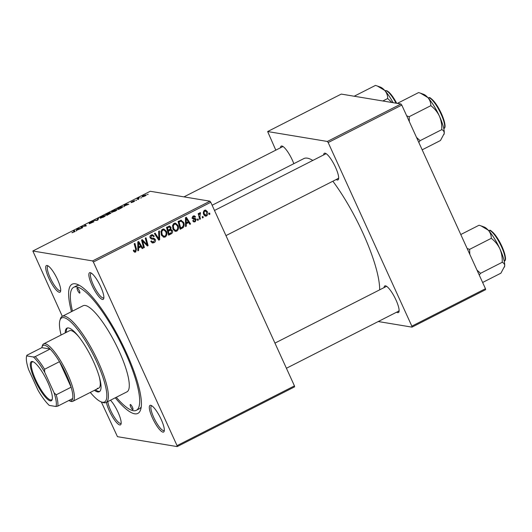 <?xml version="1.0" encoding="UTF-8"?>
<svg xmlns="http://www.w3.org/2000/svg" width="532" height="532" viewBox="0 0 532 532"><rect width="100%" height="100%" fill="white"/><g stroke="black" fill="none" stroke-linecap="round" stroke-linejoin="round"><path stroke-width="0.8" d="M47.102 265.481A14.956 3.618 63 0 1 47.448 265.574A14.956 3.618 63 0 1 56.439 277.252A14.956 3.618 63 0 1 60.581 291.39A14.956 3.618 63 0 1 59.325 292.301A14.956 3.618 63 0 1 48.851 278.17A14.956 3.618 63 0 1 47.102 265.481M48.252 265.993A13.805 3.338 -117 0 0 47.947 266.08A13.805 3.338 -117 0 0 50.693 278.808A13.805 3.338 -117 0 0 59.85 290.765A13.805 3.338 -117 0 0 60.468 290.691A13.805 3.338 -117 0 0 60.715 290.499M90.247 272.643A14.956 3.618 63 0 1 90.593 272.736A14.956 3.618 63 0 1 99.584 284.414A14.956 3.618 63 0 1 103.733 298.558A14.956 3.618 63 0 1 102.47 299.463A14.956 3.618 63 0 1 91.996 285.332A14.956 3.618 63 0 1 90.247 272.643M91.398 273.155A13.805 3.338 -117 0 0 91.098 273.248A13.805 3.338 -117 0 0 93.845 285.977A13.805 3.338 -117 0 0 102.995 297.927A13.805 3.338 -117 0 0 103.614 297.853A13.805 3.338 -117 0 0 103.866 297.661M150.702 405.298A14.956 3.618 63 0 1 151.048 405.391A14.956 3.618 63 0 1 160.039 417.068A14.956 3.618 63 0 1 164.189 431.213A14.956 3.618 63 0 1 162.925 432.124A14.956 3.618 63 0 1 152.451 417.986A14.956 3.618 63 0 1 150.702 405.298M151.853 405.816A13.805 3.338 -117 0 0 151.547 405.903A13.805 3.338 -117 0 0 154.293 418.631A13.805 3.338 -117 0 0 163.45 430.581A13.805 3.338 -117 0 0 164.069 430.508A13.805 3.338 -117 0 0 164.315 430.315M110.49 400.224A14.956 3.618 63 0 1 118.29 412.845A14.956 3.618 63 0 1 121.037 424.044A14.956 3.618 63 0 1 119.78 424.955A14.956 3.618 63 0 1 112.279 416.523A14.956 3.618 63 0 1 106.387 402.312M107.797 401.594A13.805 3.338 -117 0 0 113.01 415A13.805 3.338 -117 0 0 120.305 423.419A13.805 3.338 -117 0 0 120.924 423.346A13.805 3.338 -117 0 0 121.17 423.153M384.111 287.579A14.956 3.618 63 0 1 385.501 285.837A14.956 3.618 63 0 1 385.846 285.93A14.956 3.618 63 0 1 394.837 297.607A14.956 3.618 63 0 1 398.98 311.752A14.956 3.618 63 0 1 397.723 312.663A14.956 3.618 63 0 1 396.633 312.184M398.249 311.12A13.805 3.338 -117 0 0 398.867 311.047A13.805 3.338 -117 0 0 399.113 310.854M280.51 147.756A14.956 3.618 63 0 1 281.9 146.021A14.956 3.618 63 0 1 282.246 146.114A14.956 3.618 63 0 1 293.83 163.676M323.656 154.925A14.956 3.618 63 0 1 325.045 153.183A14.956 3.618 63 0 1 325.391 153.276A14.956 3.618 63 0 1 334.382 164.953A14.956 3.618 63 0 1 338.532 179.098A14.956 3.618 63 0 1 337.268 180.002A14.956 3.618 63 0 1 336.177 179.53M337.793 178.466A13.805 3.338 -117 0 0 338.412 178.393A13.805 3.338 -117 0 0 338.658 178.2M71.468 311.659A72.472 17.516 63 0 1 75.398 283.815A72.472 17.516 63 0 1 77.074 284.261A72.472 17.516 63 0 1 120.631 340.859A72.472 17.516 63 0 1 140.734 409.381A72.472 17.516 63 0 1 134.629 413.79A72.472 17.516 63 0 1 115.284 397.783M116.302 397.264A69.02 16.685 -117 0 0 133.219 410.691A69.02 16.685 -117 0 0 136.312 410.318L139.298 408.802A69.02 16.685 -117 0 0 141.226 406.887M312.789 160.451A79.374 19.185 -117 0 0 307.376 158.164A79.374 19.185 -117 0 0 303.819 158.596L212.122 205.246M198.356 220.029L197.638 220.394L197.319 219.29L198.057 218.911L198.356 220.029L197.485 219.882M203.244 217.541L202.519 217.914L202.2 216.803L202.945 216.424L203.244 217.541L202.373 217.402M176.823 231.101L175.42 231.334L173.013 229.192L172.508 225.515L174.077 223.374L175.52 223.141L177.947 225.362C179.011 227.649 178.632 229.565 176.823 231.101L174.749 231.114M186.293 226.167L185.515 226.566L185.455 217.701L186.34 217.249L190.582 223.985L189.858 224.358L188.727 222.502L186.253 223.759L186.293 226.167L185.508 226.034M169.289 226.073L170.998 227.217L170.838 229.465L172.375 230.482C172.893 231.859 172.567 232.95 171.39 233.748L168.604 235.171L166.489 227.35L169.708 226.08M169.954 229.319L171.198 229.485M159.68 239.713L158.755 240.178L154.4 233.501L155.131 233.129L158.862 238.855L158.649 231.34L159.427 230.941L159.68 239.713L158.31 239.5M133.552 251.157L133.313 250.466L133.998 250L134.217 250.665L135.361 251.157L135.693 249.315L134.197 243.776L134.935 243.403L136.485 249.136L135.7 252.022L134.709 252.215L133.552 251.157M133.492 251.011L135.361 251.157M144.371 247.5L143.64 247.872L141.539 240.045L142.303 239.653L147.085 244.767L145.263 238.15L146.001 237.777L148.109 245.598L147.351 245.983L142.556 240.89L144.371 247.5L143.5 247.353M294.449 385.893L294.582 386.864L177.183 446.594L177.05 445.623L294.449 385.893L210.772 202.28L93.373 262.01L92.568 260.919L209.967 201.189L210.772 202.28M177.05 445.623L93.373 262.01M138.633 250.419L137.848 250.818L137.788 241.947L138.672 241.501L142.922 248.238L142.19 248.604L141.06 246.755L138.586 248.012L138.633 250.419L137.841 250.286M150.955 241.648L153.735 241.807L154.593 239.885L154.12 239.347L151.673 239.074L150.137 237.917C149.665 236.634 150.017 235.663 151.208 235.011L152.584 234.745L154.267 236.228L153.575 236.667L152.511 235.689L151.567 235.862L150.835 237.505L151.401 238.01L153.854 238.196L155.284 239.447C155.776 240.863 155.371 241.94 154.067 242.678L152.531 242.991L150.802 241.328L151.48 240.876L152.604 242.027L151.008 241.734M154.12 239.347L152.385 239.008M165.246 236.993L163.843 237.225L161.435 235.084L160.93 231.407L162.499 229.259L163.942 229.026L166.37 231.254C167.434 233.541 167.055 235.45 165.246 236.993L163.171 237.006M192.71 220.827L193.342 220.268L194.293 221.186L194.978 221.053L195.563 219.763L193.402 219.177L192.351 218.339L193.189 216.072L194.38 215.839L195.563 216.83L194.885 217.295L194.107 216.624L193.455 216.75L193.023 217.854L195.463 218.572L196.261 219.337L195.244 221.731L194 221.97L192.71 220.827M195.204 219.383L193.861 219.164M192.252 218.073L194.1 218.413M195.151 218.492L194.685 218.439M180.734 220.215L183.573 222.296C184.458 224.118 184.358 225.847 183.281 227.49L180.182 229.279L178.067 221.458L181.385 220.208M206.549 215.979L205.458 216.165L203.869 214.762C202.965 212.966 203.224 211.463 204.634 210.253L205.678 210.073L207.327 211.59C208.172 213.325 207.912 214.788 206.549 215.979L204.793 215.912M200.451 218.965L199.719 219.337L198.183 213.651L198.915 213.279L199.227 214.456L199.866 212.68L200.444 212.62L199.866 216.677L200.451 218.965L199.58 218.818M200.531 213.585L199.347 213.485M209.934 214.137L209.216 214.509L208.896 213.398L209.635 213.019L209.934 214.137L209.063 213.997M116.954 209.907L116.747 209.455C117.505 209.575 116.947 210.16 115.078 211.224L111.667 212.275L111.58 211.616L113.296 210.506L117.033 209.608M111.667 212.275L111.58 211.616L111.886 212.288M124.774 205.837L123.776 206.782L124.661 204.747L125.545 204.295L128.85 204.202L124.774 205.837M75.065 231.32L71.86 232.723L73.722 232.078L74.234 231.526L73.403 230.822L74.141 230.449L75.052 231.24M74.433 231.892L74.234 231.526M93.898 221.764L89.369 223.773L93.113 221.95L89.103 223.234L90.427 222.143L93.14 221.219L89.808 222.868L93.931 221.645M98.633 217.987L97.941 219.922L97.017 220.394L93.605 220.547L97.256 220.042L97.855 218.386L98.633 217.987M105.376 215.799L105.17 215.347C105.928 215.46 105.369 216.052 103.501 217.116L100.089 218.167L100.009 217.508L101.718 216.398L105.456 215.5M100.089 218.167L100.009 217.508L100.315 218.18M148.029 194.213L147.291 194.586L148.115 194.393M209.967 201.189L150.243 191.274L32.844 251.004L92.568 260.919M111.022 213.019L106.865 215.38L105.695 214.396L108.481 213.006L109.971 212.601L109.585 213.186L111.048 212.886M77.107 230.09L76.109 231.034L76.994 228.993L77.878 228.547L81.183 228.447L77.107 230.09M81.948 227.098L82.633 227.709L81.901 228.082L80.744 227.091L85.492 226.02L84.468 225.196L85.206 224.817L86.377 225.807L81.615 226.885L82.307 227.882M131.118 202.2L134.317 200.591L131.803 201.821L134.709 200.903L133.499 201.854L131.158 202.632L134.004 201.276L131.032 202.153M122.606 207.021L122.393 206.549C123.032 206.622 122.759 207.068 121.569 207.866L118.443 209.495L117.273 208.504L119.926 207.174L122.686 206.702M146.167 195.158L146.001 194.779C146.613 194.852 146.214 195.297 144.797 196.102L142.396 196.867C141.731 196.807 142.13 196.355 143.593 195.523L146.24 194.912M141.339 197.618L140.601 197.997L141.426 197.804M138.573 199.254L138.4 198.875L138.719 199.181L137.981 199.553L137.13 198.835L139.377 197.711L138.313 198.762L138.539 199.267M136.451 200.105L135.713 200.478L136.538 200.285M177.183 446.594L117.466 436.679L101.319 401.939A47.168 11.398 -117 0 0 102.403 402.232A47.168 11.398 -117 0 0 96.884 362.219A47.168 11.398 -117 0 0 63.853 317.644A47.168 11.398 -117 0 0 59.883 320.51A47.168 11.398 -117 0 0 61.1 335.007M62.304 316.321L32.844 251.004M79.381 285.332A69.02 16.685 -117 0 0 76.701 285.764L73.715 287.28A69.02 16.685 -117 0 0 72.485 311.14M485.47 288.703L485.603 289.681L411.981 327.133L411.848 326.163L485.47 288.703L401.793 105.09L328.171 142.549L327.366 141.459L400.988 103.999L401.793 105.09M411.848 326.163L328.171 142.549M327.366 141.459L267.643 131.544L341.265 94.084L400.988 103.999M275.809 150.15L267.643 131.544M378.252 321.534L411.981 327.133M379.662 289.84A79.374 19.185 -117 0 0 332.866 181.219M326.196 153.695A13.805 3.338 -117 0 0 325.89 153.788L214.502 210.459M386.651 286.356A13.805 3.338 -117 0 0 386.345 286.442L274.951 343.113M283.051 146.533A13.805 3.338 -117 0 0 282.745 146.619L183.972 196.873M106.566 214.137L106.932 214.443L109.26 212.973L106.566 214.137L107.078 215.274M107.265 215.181L106.932 214.443M109.286 213.445L109.26 212.973M107.065 214.562L107.464 214.895L110.197 213.192L107.065 214.562L107.331 215.147M110.417 213.538L110.197 213.192M100.754 217.249L100.827 217.801L103.275 217.043C104.671 216.231 105.05 215.786 104.418 215.713L100.754 217.249L100.96 218.087M104.87 216.291L104.418 215.713M94.483 220.507L94.33 220.175M98.214 219.164L97.855 218.386M72.704 232.684L72.552 232.344M74.713 231.706L74.141 230.449M77.306 229.671L76.994 228.993M77.499 229.239L77.233 229.844L79.208 228.84L77.592 228.866L77.499 229.239M82.094 227.989L81.509 226.698M85.792 226.107L85.206 224.817M82.108 227.975L81.615 226.885M134.224 201.455L134.037 201.036M124.967 205.425L124.661 204.747M125.698 204.627L125.545 204.295M125.16 204.986L124.894 205.591L126.869 204.587L125.259 204.614L125.16 204.986M118.137 208.245L119.042 209.003L119.966 208.531C121.828 207.547 122.387 207.008 121.655 206.915L118.137 208.245L118.656 209.382M122.121 207.5L121.655 206.915M112.332 211.357L112.405 211.909L114.852 211.157C116.242 210.34 116.628 209.894 115.996 209.821L112.332 211.357L112.538 212.195M116.448 210.399L115.996 209.821M143.78 195.577L143.088 196.494L144.591 196.069L145.276 195.151L143.78 195.577M143.075 196.793L142.882 196.381L143.208 196.754M145.628 195.623L145.276 195.151M138.287 199.394L137.861 198.463M138.373 199.354L138.034 198.609M141.552 240.038L142.35 240.85M143.687 242.213L144.544 243.117M145.981 244.587L147.085 244.767M146.586 244.687L146.772 245.372L148.109 245.598M141.731 240.75L142.556 240.89M137.795 242.007L138.107 242.499M140.355 246.077L140.754 246.702M141.858 248.058L142.922 248.238M137.828 247.493L139.716 246.535L141.06 246.755M137.828 247.885L138.586 248.012M138.586 244.334L138.599 246.968L140.574 245.964L138.493 242.565L138.586 244.334L137.808 244.208M137.821 246.835L138.599 246.968M137.795 242.452L138.493 242.565M133.326 250.519L134.217 250.665M135.607 248.989L136.485 249.136M135.008 251.257L134.357 251.802L135.7 252.022M153.475 241.927L152.731 242.452L154.067 242.678M152.731 242.452L151.899 242.752M151.221 241.049L151.58 241.109M152.777 239.121L151.148 238.928M151.893 234.758L152.83 235.789M152.95 235.856L154.2 236.062M153.189 236.048L154.267 236.228M152.511 235.689L150.476 235.536M150.363 235.663L151.567 235.862M149.951 237.352L150.835 237.505M152.99 238.123L153.948 239.22L155.284 239.447M157.771 238.675L158.862 238.855M158.317 238.762L158.337 239.486M163.264 229.019L164.614 230.263M165.372 231.088L166.37 231.254M164.614 236.241L163.909 236.767M160.903 231.526L161.755 231.673L162.174 234.752L163.936 236.281L164.913 236.122C166.243 234.845 166.476 233.322 165.612 231.54L163.849 229.957L161.768 229.791M161.795 235.743L163.936 236.281M161.229 234.599L162.174 234.752M161.655 229.917L162.865 230.117L161.755 231.673M163.849 229.957L162.865 230.117M170.639 233.089L170.047 233.528L171.39 233.748M170.047 233.528L168.385 234.373M169.003 226.133L169.655 226.998L170.998 227.217M170.193 229.358L170.998 230.196M171.218 230.29L172.375 230.482M167.5 231.094L168.371 231.24L169.09 233.881L171.144 232.79L171.637 230.828L169.608 229.964L167.427 230.822M166.596 227.743L167.467 227.889L168.125 230.329L170.346 228.833L170.287 227.616L168.252 226.778L166.523 227.47M167.254 230.183L168.125 230.329M167.367 227.038L168.71 227.257L167.467 227.889M169.588 226.998L168.71 227.257M168.218 233.734L169.09 233.881M168.564 230.236L169.907 230.462L168.371 231.24M170.952 230.19L169.907 230.462M192.744 220.9L194.293 221.186M193.661 215.886L194.22 216.61L195.563 216.83M194.107 216.624L192.717 216.398M192.537 216.597L193.455 216.75M192.192 217.721L193.023 217.854M191.946 218.02L192.757 218.187M194.12 218.346L194.918 219.118L196.261 219.337M194.393 221.192L193.907 221.505L195.244 221.731M193.907 221.505L193.382 221.711M185.455 217.754L185.768 218.253M188.022 221.824L188.421 222.456M189.525 223.806L190.582 223.985M185.488 223.247L187.384 222.283L188.727 222.502M185.495 223.633L186.253 223.759M186.253 220.082L186.267 222.715L188.242 221.711L186.16 218.313L186.253 220.082L185.469 219.955M185.488 222.589L186.267 222.715M185.462 218.2L186.16 218.313M181.937 227.264L180.9 228.009L182.243 228.228M180.9 228.009L179.962 228.481M180.72 220.221L181.811 221.312M182.576 222.13L183.573 222.296M182.024 227.277L183.281 227.49M179.723 220.9L181.332 221.132L179.723 220.9L178.1 221.578M179.045 221.997L180.667 227.989L181.598 227.516C183.427 226.359 183.839 224.723 182.828 222.622L181.066 221.119L179.045 221.997L178.173 221.857M179.789 227.849L180.667 227.989M174.842 223.127L176.192 224.378M176.95 225.196L177.947 225.362M176.192 230.349L175.48 230.875M172.481 225.641L173.332 225.781L173.751 228.86L175.513 230.389L176.491 230.23C177.821 228.96 178.054 227.43 177.189 225.654L175.427 224.072L173.346 223.899M173.372 229.851L175.513 230.389M172.807 228.707L173.751 228.86M173.233 224.025L174.443 224.231L173.332 225.781M175.427 224.072L174.443 224.231M205 210.107L205.758 210.938M206.296 211.417L207.327 211.59M203.962 210.765L204.906 210.925C204.002 211.896 203.882 213.026 204.554 214.316L206.25 215.32L205.206 215.759M204.115 210.612L205.458 210.838L204.906 210.925L206.602 211.949L206.25 215.32M204.035 215.088L205.691 215.413M203.63 214.163L204.554 214.316M198.363 214.31L199.227 214.456M132.747 409.66A2.873 0.698 -117 0 0 132.88 409.647A2.873 0.698 -117 0 0 132.308 406.993A2.873 0.698 -117 0 0 130.4 404.506A2.873 0.698 -117 0 0 130.274 404.519A2.873 0.698 -117 0 0 130.845 407.173A2.873 0.698 -117 0 0 132.747 409.66M79.627 293.099A2.873 0.698 -117 0 0 79.76 293.085A2.873 0.698 -117 0 0 79.188 290.432A2.873 0.698 -117 0 0 77.28 287.938A2.873 0.698 -117 0 0 77.153 287.958A2.873 0.698 -117 0 0 77.725 290.605A2.873 0.698 -117 0 0 79.627 293.099M94.437 390.322A35.664 8.618 -117 0 0 97.702 391.918A35.664 8.618 -117 0 0 99.298 391.725A35.664 8.618 -117 0 0 92.202 358.841A35.664 8.618 -117 0 0 68.555 327.958A35.664 8.618 -117 0 0 66.952 328.151A35.664 8.618 -117 0 0 65.223 332.906M95.428 389.816A35.664 8.618 -117 0 0 98.693 391.406A35.664 8.618 -117 0 0 99.763 391.399M90.307 392.423A47.168 11.398 -117 0 0 101.306 401.939L102.749 402.458A48.319 11.677 63 0 0 103.866 402.757A48.319 11.677 63 0 0 106.034 402.491L126.922 391.865A48.319 11.677 -117 0 0 117.313 347.316A48.319 11.677 -117 0 0 85.273 305.474A48.319 11.677 -117 0 0 83.105 305.74L62.211 316.367A48.319 11.677 63 0 1 64.379 316.108A48.319 11.677 63 0 1 96.418 357.95A48.319 11.677 63 0 1 106.034 402.491M59.883 320.51L60.309 319.047A48.319 11.677 63 0 1 62.211 316.367M136.312 410.318A69.02 16.685 -117 0 0 122.586 346.684A69.02 16.685 -117 0 0 76.808 286.908A69.02 16.685 -117 0 0 73.715 287.28M68.741 400.556A31.062 7.508 -117 0 0 69.233 400.756A31.062 7.508 -117 0 0 72.691 398.541A31.062 7.508 -117 0 0 71.128 387.196A31.062 7.508 -117 0 0 66.32 374.601A31.062 7.508 -117 0 0 59.498 361.674A31.062 7.508 -117 0 0 50.128 349.032A31.062 7.508 -117 0 0 41.948 347.137L42.38 345.667A32.213 7.787 63 0 1 43.651 343.885L69.512 330.724A32.213 7.787 63 0 1 70.962 330.552A32.213 7.787 63 0 1 78.889 336.856M99.291 376.955A32.213 7.787 63 0 1 98.726 388.141A32.213 7.787 63 0 1 97.283 388.313M67.484 327.965A35.664 8.618 -117 0 0 66.221 332.4M382.821 100.987L387.682 98.513L391.964 102.503M354.186 96.232L375.466 85.406L377.394 86.038L384.676 90.38C386.704 92.741 387.702 95.454 387.682 98.513M393.128 102.696A23.155 5.599 -117 0 0 384.676 90.38A23.155 5.599 -117 0 0 380.566 87.181L377.554 86.098M460.779 234.526L479.073 225.222L480.995 225.861L488.276 230.196A23.155 5.599 -117 0 0 484.167 227.004L481.154 225.914M469.789 254.296L469.623 249.348L467.156 248.511M469.623 249.348L491.282 238.329C494.94 241.102 497.792 244.574 499.847 248.737C501.649 253.046 502.441 257.568 502.208 262.303C503.944 263.007 504.762 264.291 504.662 266.16L500.918 273.169L482.63 282.472M504.482 267.044A23.155 5.599 -117 0 0 504.502 266.971A23.155 5.599 -117 0 0 504.662 266.16A23.155 5.599 -117 0 0 499.847 248.737A23.155 5.599 63 0 0 488.276 230.196C490.305 232.564 491.302 235.27 491.282 238.329M479.266 275.084L480.549 273.322L502.208 262.303M480.549 273.322L476.991 270.103M397.331 103.394L418.618 92.568L420.539 93.206L427.821 97.542A23.155 5.599 -117 0 0 423.711 94.344L420.706 93.26M409.334 121.635L409.168 116.694L406.701 115.856M409.168 116.694L430.834 105.675C434.484 108.448 437.337 111.92 439.392 116.082C441.201 120.392 441.986 124.907 441.753 129.648C443.488 130.353 444.306 131.637 444.207 133.505L440.463 140.515L422.175 149.818M444.027 134.39A23.155 5.599 -117 0 0 444.047 134.317A23.155 5.599 -117 0 0 444.207 133.505A23.155 5.599 -117 0 0 439.392 116.082A23.155 5.599 63 0 0 427.821 97.542C429.849 99.91 430.853 102.616 430.834 105.675M418.81 142.43L420.094 140.667L441.753 129.648M420.094 140.667L416.543 137.449M47.747 382.262A21.972 5.313 63 0 1 52.169 399.565A21.972 5.313 63 0 1 34.932 380.134A21.972 5.313 63 0 1 32.871 361.634A21.972 5.313 63 0 1 47.747 382.262M33.323 361.827A21.28 5.147 -117 0 0 32.286 361.926A21.28 5.147 -117 0 0 35.73 379.861A21.28 5.147 -117 0 0 51.591 399.864A21.28 5.147 -117 0 0 52.276 399.086M43.651 343.885A32.213 7.787 63 0 1 67.65 374.149A32.213 7.787 63 0 1 72.857 401.301A32.213 7.787 63 0 1 70.67 401.274L69.233 400.756M41.948 347.137A31.062 7.508 -117 0 0 41.828 347.655L26.906 355.243L26.706 355.881A29.912 7.229 -117 0 0 26.6 356.194A29.912 7.229 -117 0 0 28.588 369.547L37.991 390.175A29.912 7.229 -117 0 0 49.27 405.397L55.98 406.508A29.912 7.229 -117 0 0 54.091 392.849L44.695 372.22A29.912 7.229 -117 0 0 33.416 356.999L26.706 355.881L26.906 355.243M54.091 392.849L56.206 394.791L71.128 387.196L59.498 361.674L44.575 369.268L44.695 372.22M33.416 356.999L35.205 356.626L50.128 349.032L41.828 347.655M72.691 398.541L57.769 406.135L55.98 406.508M56.206 394.791A31.062 7.508 63 0 1 57.769 406.135M35.205 356.626A31.062 7.508 63 0 1 44.575 369.268M96.565 220.414L96.405 220.068M97.575 220.108L97.369 219.663M143.214 241.681L144.491 241.894M144.744 243.323L146.074 243.543M142.217 242.565L143.108 242.712M151.44 238.935L152.784 239.154M156.614 236.9L157.758 237.086M178.759 221.239L180.102 221.465M198.961 216.524L199.866 216.677M396.074 103.188A17.257 4.17 -117 0 0 385.82 90.606A17.257 4.17 -117 0 0 385.048 90.699L386.924 90.759L389.025 92.236L392.663 96.571L396.719 103.294M386.704 90.919A16.565 4.003 63 0 1 396.692 103.288M488.649 230.516L489.819 230.363C489.879 229.671 491.548 231.041 494.827 234.466C497.759 238.216 500.373 242.752 502.66 248.072C507.282 260.228 505.074 260.733 504.303 261.279A17.257 4.17 -117 0 0 500.865 245.365A17.257 4.17 -117 0 0 489.427 230.423A17.257 4.17 -117 0 0 488.649 230.516L488.595 230.549M490.305 230.742A16.565 4.003 63 0 1 500.659 243.816A16.565 4.003 63 0 1 505.081 259.829M428.194 97.861L429.364 97.708C429.424 97.017 431.093 98.387 434.371 101.811C437.304 105.562 439.917 110.097 442.212 115.417C446.827 127.574 444.619 128.079 443.848 128.624A17.257 4.17 -117 0 0 440.416 112.711A17.257 4.17 -117 0 0 428.972 97.768A17.257 4.17 -117 0 0 428.194 97.861L428.14 97.895M429.849 98.088A16.565 4.003 63 0 1 440.203 111.161A16.565 4.003 63 0 1 444.626 127.175M109.339 213.019L109.499 213.359M100.541 217.655L100.761 218.127M112.119 211.763L112.338 212.235M194.885 219.29L193.542 219.071M193.621 218.373L192.285 218.147M200.418 213.558L199.074 213.339M398.867 311.047L286.416 368.264M225.96 235.61L338.412 178.393M72.857 401.301L98.726 388.141M26.6 356.194L26.76 355.635"/></g></svg>
